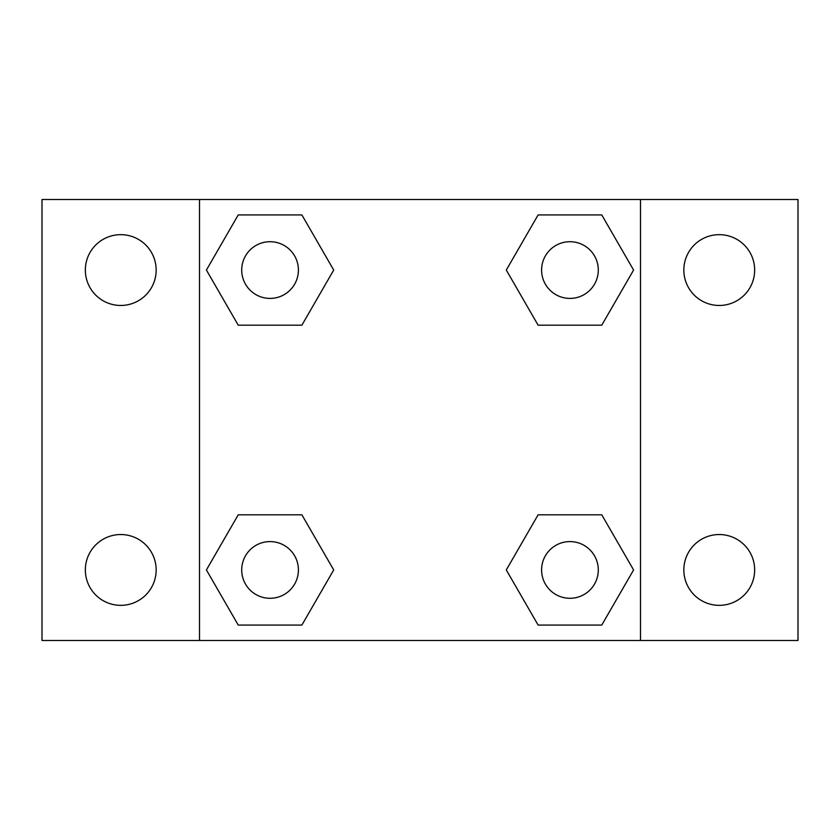 <?xml version="1.0" encoding="UTF-8"?>
<svg xmlns="http://www.w3.org/2000/svg" width="840" height="840" viewBox="0 0 840 840"><rect width="100%" height="100%" fill="white"/><g stroke="black" fill="none" stroke-linecap="round" stroke-linejoin="round"><path stroke-width="1.26" d="M120.75 605.346A35.406 35.406 0 0 0 151.41 552.237A35.406 35.406 0 0 0 90.09 552.237A35.406 35.406 0 0 0 120.75 605.346M719.25 605.346A35.406 35.406 0 0 0 749.91 552.237A35.406 35.406 0 0 0 688.59 552.237A35.406 35.406 0 0 0 719.25 605.346M719.25 305.466A35.406 35.406 0 0 0 749.91 252.357A35.406 35.406 0 0 0 688.59 252.357A35.406 35.406 0 0 0 719.25 305.466M120.75 305.466A35.406 35.406 0 0 0 151.41 252.357A35.406 35.406 0 0 0 90.09 252.357A35.406 35.406 0 0 0 120.75 305.466M798 640.5L42 640.5L42 199.5L798 199.5L798 640.5M238.234 514.815L301.885 514.815L333.711 569.94L301.885 625.065L238.234 625.065L206.409 569.94L238.234 514.815L301.885 514.815L238.234 514.815M538.115 214.935L601.766 214.935L633.591 270.06L601.766 325.185L538.115 325.185L506.289 270.06L538.115 214.935L601.766 214.935L538.115 214.935M199.5 640.5L199.5 199.5M640.5 199.5L640.5 640.5M238.234 214.935L301.885 214.935L333.711 270.06L301.885 325.185L238.234 325.185L206.409 270.06L238.234 214.935L301.885 214.935L238.234 214.935M538.115 514.815L601.766 514.815L633.591 569.94L601.766 625.065L538.115 625.065L506.289 569.94L538.115 514.815L601.766 514.815L538.115 514.815M601.766 625.065L538.115 625.065L601.766 625.065M598.29 569.94A28.35 28.35 0 0 0 555.765 545.391A28.35 28.35 0 0 0 555.765 594.489A28.35 28.35 0 0 0 598.29 569.94M301.885 625.065L238.234 625.065L301.885 625.065M298.41 569.94A28.35 28.35 0 0 0 255.885 545.391A28.35 28.35 0 0 0 255.885 594.489A28.35 28.35 0 0 0 298.41 569.94M601.766 325.185L538.115 325.185L601.766 325.185M598.29 270.06A28.35 28.35 0 0 0 555.765 245.511A28.35 28.35 0 0 0 555.765 294.609A28.35 28.35 0 0 0 598.29 270.06M301.885 325.185L238.234 325.185L301.885 325.185M298.41 270.06A28.35 28.35 0 0 0 255.885 245.511A28.35 28.35 0 0 0 255.885 294.609A28.35 28.35 0 0 0 298.41 270.06"/></g></svg>
